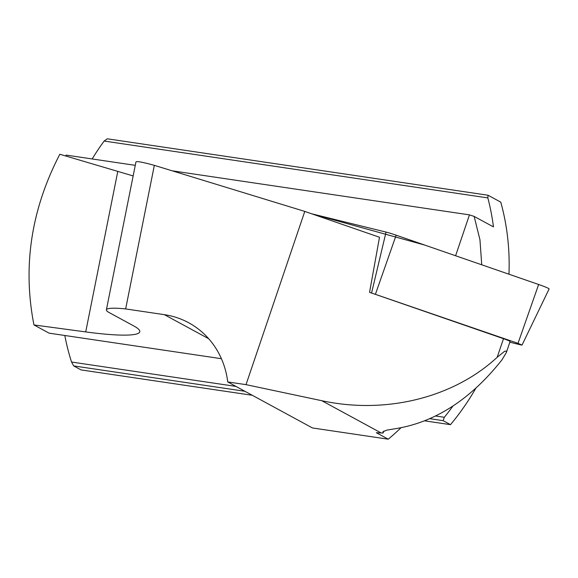 <?xml version="1.0" encoding="UTF-8"?>
<svg xmlns="http://www.w3.org/2000/svg" width="578" height="578" viewBox="0 0 578 578"><rect width="100%" height="100%" fill="white"/><g stroke="black" fill="none" stroke-linecap="round" stroke-linejoin="round"><path stroke-width="0.87" d="M64.808 335.493A234.242 215.623 -61.5 0 0 71.542 362.038L73.688 365.91L81.065 369.913L252.333 395.294M424.772 420.849L450.493 424.664L443.116 420.661L444.338 417.287A234.242 215.623 -61.5 0 0 452.885 406.132M481.741 264.796L479.95 239.718L474.133 216.403L493.46 226.901A234.242 215.623 -61.5 0 0 487.846 197.907L488.034 195.234L500.772 202.148A234.242 215.623 118.5 0 1 508.951 274.218M475.745 388.373A234.242 215.623 118.5 0 1 450.493 424.664M221.41 358.7L49.094 333.159L33.95 324.937C22.513 266.487 31.14 209.597 59.83 154.254L133.15 175.936M304.787 211.411L246.018 384.645L321.809 400.713C385.714 414.563 453.578 397.751 497.188 357.276L504.645 351.272L506.465 351.084L506.314 352.623L510.085 341.504A7.81 0.564 -161.3 0 0 503.496 338.679L369.559 292.331L379.5 237.262L304.787 211.411L154.34 165.351C142.658 162.136 136.524 161.009 135.938 161.977L106.388 309.837A46.847 5.838 -168.7 0 0 109.285 312.64L133.814 325.963A96.822 12.066 -168.7 0 1 139.789 331.75A96.822 12.066 -168.7 0 1 85.717 331.916L117.767 171.514M506.314 352.623L501.942 359.863C470.593 399.463 435.003 422.417 395.179 428.739L386.624 430.162L382.874 431.831L383.048 433.045L383.9 431.036M474.133 216.403L469.459 214.871L455.594 255.751M246.018 384.645L227.732 381.935L312.452 427.958L388.257 439.193L376.336 432.712L383.048 433.045M154.34 165.351L125.65 308.927L164.398 314.67A85.891 79.063 118.5 0 1 188.695 322.762A85.891 79.063 118.5 0 1 227.732 381.935M125.65 308.927A46.847 5.838 -168.7 0 0 106.388 309.837M33.95 324.937L85.717 331.916M400.93 427.807A234.242 215.623 118.5 0 1 388.257 439.193M469.459 214.871L172.179 170.813M135.266 165.344L66.152 155.099A234.242 215.623 118.5 0 0 65.661 155.988M488.034 195.234L107.313 138.807L104.141 141.046A234.242 215.623 -61.5 0 0 92.162 158.957M104.141 141.046L487.846 197.907M71.542 362.038L235.961 386.407M435.675 416.001L444.338 417.287M73.688 365.91L244.956 391.292M429.909 418.703L443.116 420.661M509.847 342.198L520.915 344.921L522.035 345.073L518.004 343.339L369.559 292.331M537.916 286.551L538.595 284.47L424.751 245.079L311.73 213.809L386.046 232.089A12.398 0.889 18.7 0 1 396.154 235.181L538.645 284.484A12.398 0.889 18.7 0 1 549.1 288.978L522.035 345.073M497.188 357.276L503.496 338.679M321.809 400.713L381.177 432.965M208.716 338.744L164.398 314.67M371.611 292.836L386.046 232.089M518.004 343.339L538.645 284.484M396.154 235.181L375.512 294.029"/></g></svg>
